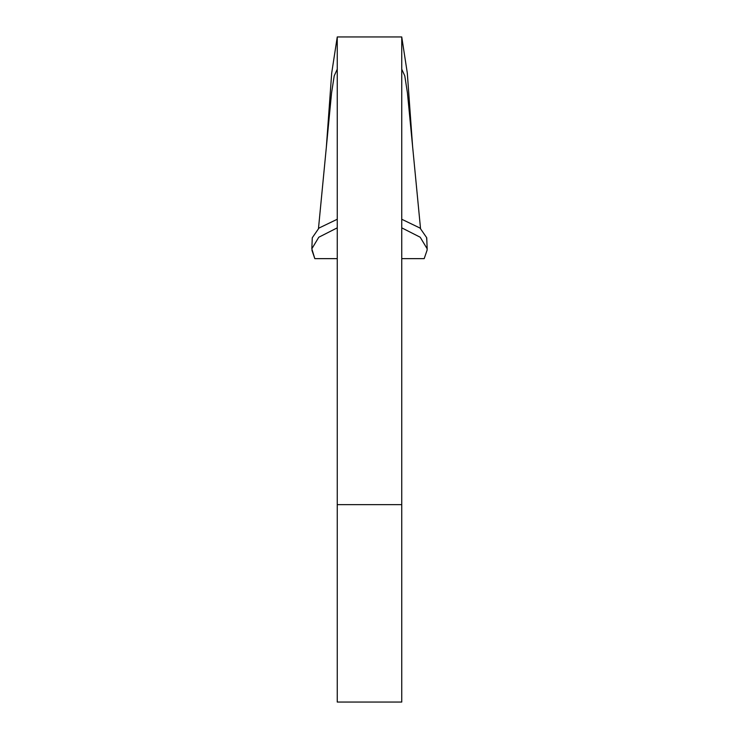 <?xml version="1.0" encoding="UTF-8"?>
<svg xmlns="http://www.w3.org/2000/svg" width="739" height="739" viewBox="0 0 739 739"><rect width="100%" height="100%" fill="white"/><g stroke="black" fill="none" stroke-linecap="round" stroke-linejoin="round"><path stroke-width="1.11" d="M337.252 504.645L337.252 702.05L401.748 702.05L401.748 504.645L337.252 504.645L337.252 36.95L331.691 73.106L326.342 147.237L331.562 92.975L334.213 75.886L337.252 69.198M337.252 36.95L401.748 36.95L401.748 504.645M424.186 258.641L427.068 250.253L424.186 258.641L401.748 258.641M337.252 258.641L314.814 258.641L311.83 248.803L318.795 237.228L337.252 227.852M401.748 69.198L404.787 75.886L407.438 92.975L420.519 228.48M401.748 36.95L407.309 73.106L412.658 147.237M337.252 219.261L318.98 228.055L312.274 237.764L311.83 248.803M318.481 228.48L326.342 147.237M426.588 239.066L426.726 237.764L420.038 228.065L401.748 219.261M314.814 258.641L311.932 250.253M401.748 227.852L420.195 237.219L427.17 248.803L427.068 250.253M426.726 237.764L427.17 248.803"/></g></svg>
